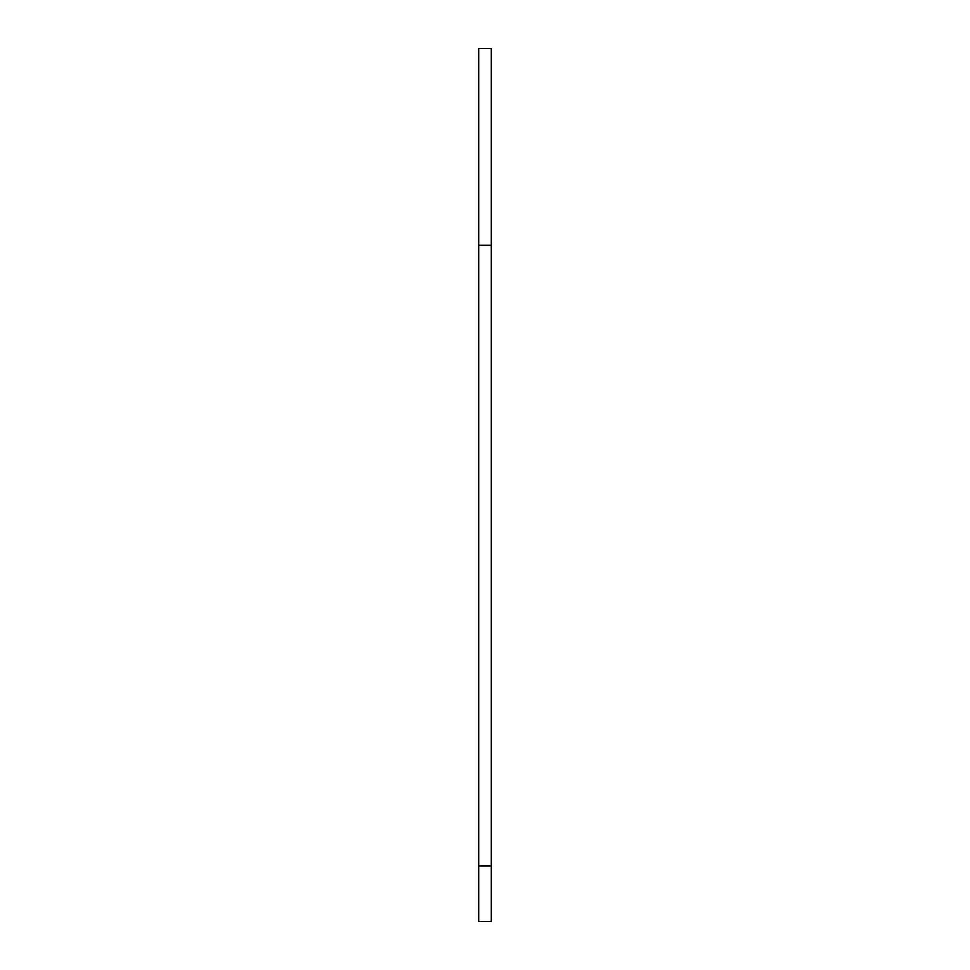 <?xml version="1.0" encoding="UTF-8"?>
<svg xmlns="http://www.w3.org/2000/svg" width="970" height="970" viewBox="0 0 970 970"><rect width="100%" height="100%" fill="white"/><g stroke="black" fill="none" stroke-linecap="round" stroke-linejoin="round"><path stroke-width="1.45" d="M478.695 921.5L478.695 865.992L491.305 865.992L491.305 921.5L478.695 921.5M478.695 865.992L478.695 245.301L491.305 245.301L491.305 865.992M478.695 245.301L478.695 48.5L491.305 48.5L491.305 245.301"/></g></svg>
